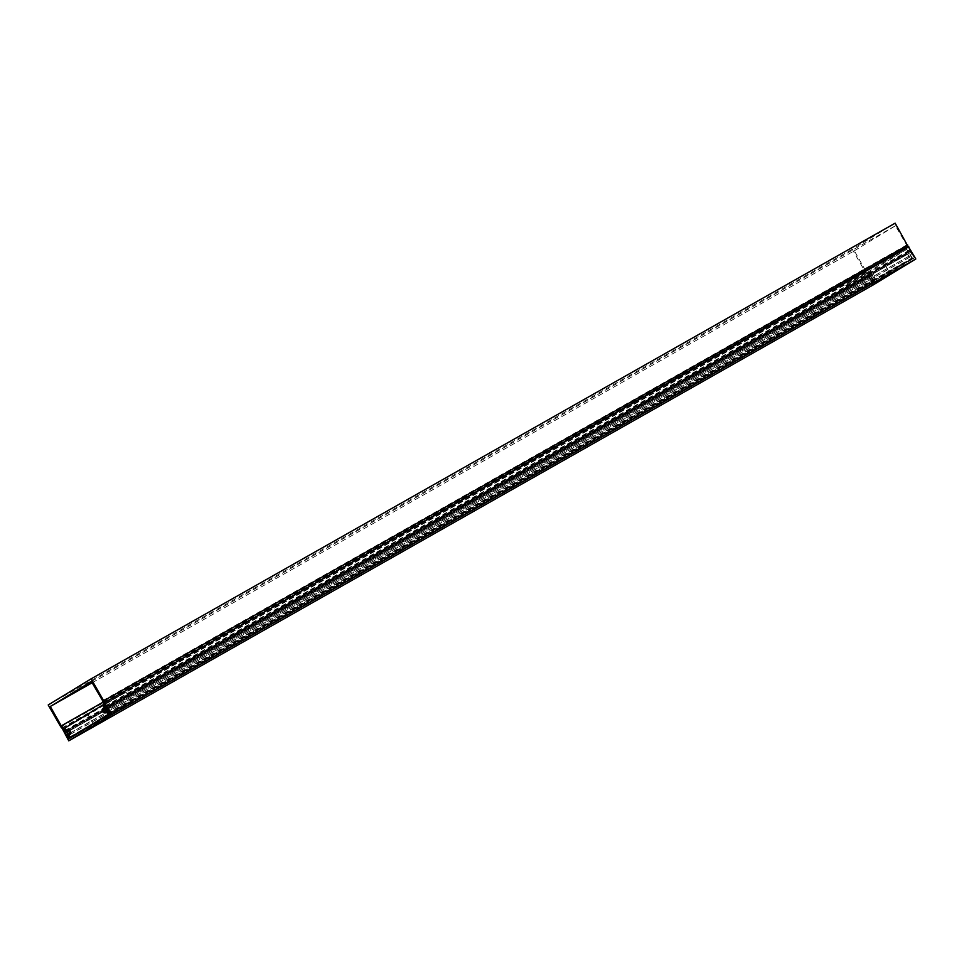 <?xml version="1.0" encoding="UTF-8"?>
<svg xmlns="http://www.w3.org/2000/svg" width="964" height="964" viewBox="0 0 964 964"><rect width="100%" height="100%" fill="white"/><g stroke="black" fill="none" stroke-linecap="round" stroke-linejoin="round"><path stroke-width="0.72" stroke-dasharray="4.82 3.62" d="M92.146 682.765L854.333 250.797L865.323 270.173L870.323 275.15L872.131 274.053L873.42 274.571A1.554 0.699 60.5 0 1 874.42 275.608A1.554 0.699 60.5 0 1 874.746 276.981L874.252 278.801L872.709 275.511L870.89 276.62L873.697 282.187L869.323 277.596L868.829 274.873L864.865 271.233L852.248 249.29L895.158 223.166M854.333 250.797L895.423 225.781L906.654 245.025L908.474 251.929L906.678 253.026L906.485 254.436A1.554 0.699 -119.5 0 0 906.895 255.846A1.554 0.699 -119.5 0 0 907.907 256.798L909.691 257.231L907.642 254.243L909.462 253.146L912.185 257.882L912.896 257.822L911.04 252.207L908.968 250.447L908.112 246.603M91.387 681.464L895.423 225.781M102.606 700.695L906.654 245.025M104.437 707.6L908.474 251.929M102.63 708.709L906.678 253.026M103.594 709.926L907.642 254.243M105.413 708.829L909.462 253.146M107.004 707.877L911.04 252.207M106.486 706.986L910.534 251.303M105.691 707.468L909.739 251.785M105.257 705.937L908.968 250.447M48.2 704.973L852.248 249.29M103.003 702.202L865.323 270.173M66.275 730.833L870.323 275.15M68.083 729.736L872.131 274.053M68.661 731.194L872.709 275.511M67.215 732.086L870.89 276.62M65.275 733.279L869.323 277.596M64.769 732.387L868.805 276.704M65.552 731.905L869.6 276.222M64.781 730.555L868.829 274.873M60.816 726.916L864.865 271.233M908.329 246.483L908.377 247.061A4.133 1.856 60.5 0 1 909.209 250.857L909.691 251.7L910.474 251.218L914.342 257.93L872.625 283.332L68.577 739.014M105.16 706.54L909.209 250.857M910.474 251.218L106.438 706.901L909.691 251.7M110.306 713.613L914.342 257.93M872.806 285.151L866.226 272.716A4.133 1.856 -119.5 0 0 869.058 275.282L869.552 276.126L868.757 276.608L872.625 283.332M65.022 730.965L869.058 275.282M65.504 731.809L869.552 276.126M65.516 731.833L868.757 276.608M889.037 271.86L912.185 258.738L874.336 281.777L851.188 294.9L889.037 271.86L883.626 262.449L906.775 249.327L912.185 258.738M906.775 249.327L868.938 272.366L874.336 281.777M868.938 272.366L845.777 285.489L851.188 294.9M845.777 285.489L883.626 262.449M912.848 258.364L110.113 713.3L131.297 701.298L82.41 730.591M103.618 704.515L125.898 691.887L131.297 701.298M125.898 691.887L88.049 714.927L93.46 724.338M88.049 714.927L64.889 728.049M70.312 734.339L874.348 278.656M105.305 711.673L909.353 255.99M102.449 710.119L906.485 254.436M103.859 712.48L907.907 256.798M105.486 712.926L909.522 257.243M108.137 713.565L912.185 257.882M109.896 712.914L912.896 257.822M69.384 730.254L873.42 274.571M70.709 732.652L874.746 276.981M69.324 733.58L873.36 277.897M69.938 736.833L873.613 281.355M69.179 737.653L873.227 281.97M104.329 702.744L908.377 247.061M61.78 728.676L865.817 272.993M62.335 728.314L866.226 272.716M70.215 734.484L874.252 278.801M105.654 712.914L909.691 257.231M81.193 731.327L873.697 282.187M61.937 727.941L865.756 272.39"/><path stroke-width="1.45" d="M105.257 705.937L105.691 707.468L106.486 706.986L107.004 707.877L108.799 714.047L105.413 708.829L103.594 709.926L105.654 712.914L103.859 712.48A1.554 0.699 -119.5 0 1 102.859 711.528A1.554 0.699 -119.5 0 1 102.449 710.119L102.63 708.709L104.437 707.6L102.606 700.695L91.387 681.464L50.297 706.479L61.274 725.856L66.275 730.833L68.083 729.736L69.384 730.254A1.554 0.699 60.5 0 1 70.384 731.29A1.554 0.699 60.5 0 1 70.709 732.652L70.215 734.484L68.661 731.194L66.853 732.303L69.661 737.87L65.275 733.279L64.781 730.555L60.816 726.916L48.2 704.973L91.11 678.849L895.158 223.166L908.112 246.603M50.297 706.479L92.146 682.765M104.919 706.118L103.726 700.804L907.775 245.121M103.726 700.804L91.11 678.849M61.274 725.856L103.003 702.202M915.8 258.979L111.752 714.661L68.769 740.834L872.806 285.151L915.8 258.979L908.329 246.483L104.329 702.744A4.133 1.856 60.5 0 1 105.16 706.54L105.642 707.383L106.45 706.925L110.306 713.613L68.577 739.014L64.709 732.291L65.516 731.833M111.752 714.661L104.281 702.154M105.642 707.383L106.438 706.901M68.769 740.834L62.19 728.398A4.133 1.856 -119.5 0 0 65.022 730.965L65.504 731.809L64.709 732.291M82.41 730.591L70.3 737.46L64.889 728.049L102.738 705.009L108.149 714.42L110.113 713.3L108.799 714.047M102.738 705.009L103.618 704.515M70.3 737.46L108.149 714.42M108.848 713.505L109.896 712.914M104.763 702.503L908.811 246.82M69.661 737.87L81.193 731.327"/></g></svg>
